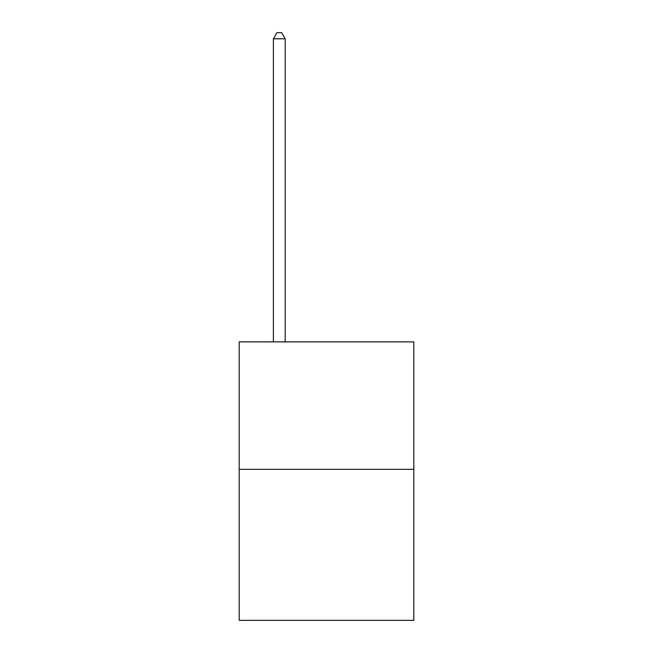 <?xml version="1.0" encoding="UTF-8"?>
<svg xmlns="http://www.w3.org/2000/svg" width="653" height="653" viewBox="0 0 653 653"><rect width="100%" height="100%" fill="white"/><g stroke="black" fill="none" stroke-linecap="round" stroke-linejoin="round"><path stroke-width="0.98" d="M413.814 469.319L413.814 341.886L239.186 341.886L239.186 620.35L413.814 620.35L413.814 469.319L239.186 469.319M285.206 341.886L285.206 38.788L273.403 38.788L273.403 341.886M273.403 38.788L276.945 32.65L281.663 32.65L285.206 38.788"/></g></svg>

